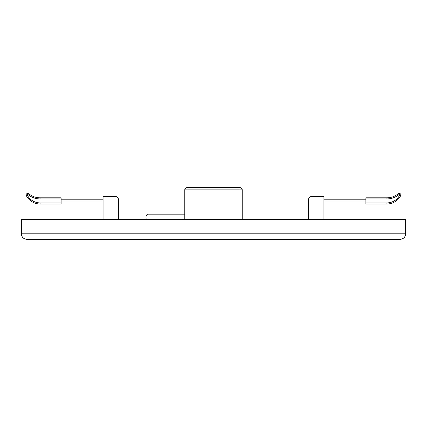 <?xml version="1.0" encoding="UTF-8"?>
<svg xmlns="http://www.w3.org/2000/svg" width="427" height="427" viewBox="0 0 427 427"><rect width="100%" height="100%" fill="white"/><g stroke="black" fill="none" stroke-linecap="round" stroke-linejoin="round"><path stroke-width="0.64" d="M405.65 233.82L405.65 219.462L21.35 219.462L21.35 233.82C21.676 237.172 23.517 239.013 26.869 239.339L400.131 239.339C403.483 239.013 405.324 237.172 405.65 233.82L21.35 233.82M106.825 196.495L115.215 196.495A3.315 3.315 0 0 1 118.53 199.804L118.53 217.476A3.315 3.315 0 0 1 117.868 219.462M115.215 196.495L103.067 196.495L103.067 219.462M118.53 199.804L118.53 217.476M320.175 196.495L311.785 196.495A3.315 3.315 0 0 0 308.47 199.804L308.47 217.476A3.315 3.315 0 0 0 309.132 219.462M311.785 196.495L323.933 196.495L323.933 219.462M308.47 199.804L308.47 217.476M365.896 198.923L365.896 197.818L386.931 197.818A17.667 17.667 0 0 0 398.476 193.527A1.105 1.105 0 0 1 399.821 193.452L400.473 193.901A1.105 1.105 0 0 1 400.841 195.294A15.463 15.463 0 0 1 386.931 204.005L365.896 204.005L365.896 202.9L386.931 202.9A14.358 14.358 0 0 0 399.848 194.808L399.197 194.365A18.772 18.772 0 0 1 386.931 198.923L365.896 198.923L365.896 202.9M398.476 193.527L399.197 194.365L399.821 193.452A1.105 1.105 0 0 0 398.476 193.527A17.667 17.667 0 0 1 386.931 197.818L386.931 198.923M400.473 193.901L399.848 194.808L400.841 195.294A1.105 1.105 0 0 0 400.473 193.901A1.105 1.105 0 0 1 400.841 195.294A15.463 15.463 0 0 1 386.931 204.005L386.931 202.9M61.104 198.923L61.104 197.818L40.069 197.818A17.667 17.667 0 0 1 28.524 193.527A1.105 1.105 0 0 0 27.179 193.452L26.527 193.901A1.105 1.105 0 0 0 26.159 195.294A15.463 15.463 0 0 0 40.069 204.005L61.104 204.005L61.104 202.9L40.069 202.9A14.358 14.358 0 0 1 27.152 194.808L27.803 194.365A18.772 18.772 0 0 0 40.069 198.923L61.104 198.923L61.104 202.9M28.524 193.527L27.803 194.365L27.179 193.452A1.105 1.105 0 0 1 28.524 193.527A17.667 17.667 0 0 0 40.069 197.818L40.069 198.923M26.527 193.901L27.152 194.808L26.159 195.294A1.105 1.105 0 0 1 26.527 193.901A1.105 1.105 0 0 0 26.159 195.294A15.463 15.463 0 0 0 40.069 204.005L40.069 202.9M184.79 219.462L184.79 189.866A2.21 2.21 0 0 1 186.994 187.661L240.006 187.661A2.21 2.21 0 0 1 242.21 189.866L242.21 219.462M184.79 214.162L148.02 214.162A3.315 2.034 -90 0 0 146.199 215.993A3.315 2.034 -90 0 0 146.392 219.462M240.006 219.462L240.006 189.866L186.994 189.866L186.994 219.462M242.21 189.866A2.21 2.21 0 0 0 240.006 187.661L240.006 189.866L242.21 189.866M184.79 189.866L186.994 189.866L186.994 187.661M61.104 202.014L103.067 202.014M61.104 199.804L103.067 199.804M365.896 199.804L323.933 199.804M365.896 202.014L323.933 202.014"/></g></svg>

